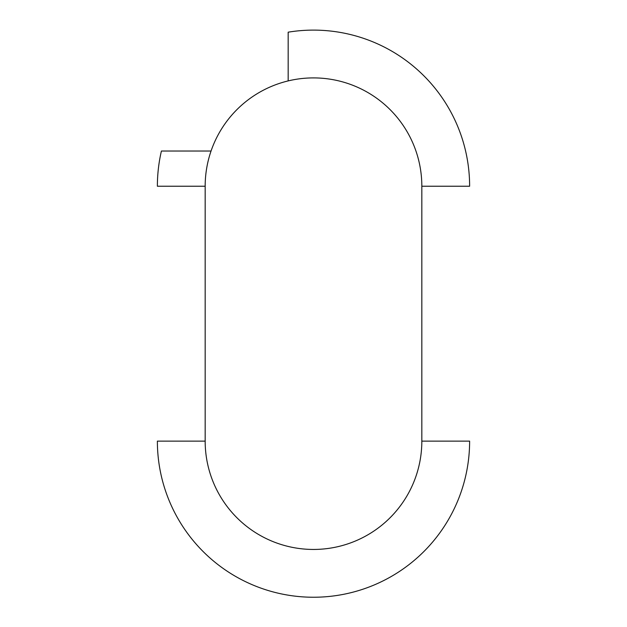 <?xml version="1.0" encoding="UTF-8"?>
<svg xmlns="http://www.w3.org/2000/svg" width="627" height="627" viewBox="0 0 627 627"><rect width="100%" height="100%" fill="white"/><g stroke="black" fill="none" stroke-linecap="round" stroke-linejoin="round"><path stroke-width="0.94" d="M421.83 186.235A108.33 108.33 0 0 0 313.5 77.905A108.33 108.33 0 0 0 205.17 186.235L205.17 441.118A108.33 108.33 0 0 0 313.5 549.448A108.33 108.33 0 0 0 421.83 441.118L421.83 186.235L469.623 186.235A156.123 156.123 0 0 0 288.169 32.181L288.169 79.339A71.69 71.69 0 0 1 288.154 80.914M205.17 186.235L157.377 186.235A156.123 156.123 0 0 1 161.405 151.029L211.056 151.029M421.83 441.118L469.623 441.118A156.123 156.123 0 0 1 313.5 597.241A156.123 156.123 0 0 1 157.377 441.118L205.17 441.118"/></g></svg>
